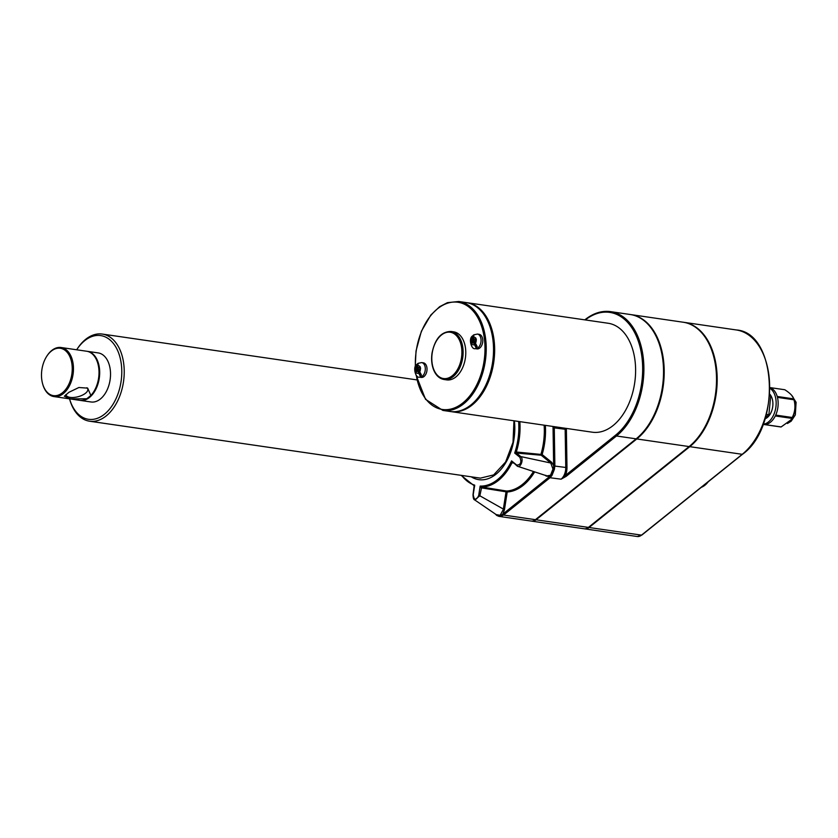 <?xml version="1.0" encoding="UTF-8"?>
<svg xmlns="http://www.w3.org/2000/svg" width="838" height="838" viewBox="0 0 838 838"><rect width="100%" height="100%" fill="white"/><g stroke="black" fill="none" stroke-linecap="round" stroke-linejoin="round"><path stroke-width="1.26" d="M90.86 395.473L86.754 398.762L70.581 398.909L64.358 396.217L68.946 392.278L78.877 387.512L87.686 388.141L90.86 395.473A24.794 15.702 -81.7 0 0 98.863 369.055A24.794 15.702 -81.7 0 0 86.66 351.237L61.101 347.508A24.794 15.702 -81.7 0 0 46.876 356.077A24.794 15.702 -81.7 0 0 46.729 356.318M86.869 387.732A11.271 4.902 -15 0 1 87.781 389.041A11.271 4.902 -15 0 1 86.869 391.922A11.271 4.902 -15 0 1 70.151 397.38A11.271 4.902 -15 0 1 66.013 394.876A11.271 4.902 -15 0 1 65.951 394.52M94.045 355.773A24.271 15.367 98.3 0 1 98.832 378.902A24.271 15.367 98.3 0 1 86.848 398.658M42.686 384.034A24.794 15.702 -81.7 0 0 42.759 384.307A24.794 15.702 -81.7 0 0 53.957 396.573A24.794 15.702 -81.7 0 0 65.301 391.755A24.794 15.702 -81.7 0 0 73.304 365.337A24.794 15.702 -81.7 0 0 61.101 347.508M53.957 396.573L79.516 400.302A24.794 15.702 -81.7 0 0 86.754 398.762M42.529 383.448A23.925 15.147 -81.7 0 0 42.612 383.773A23.925 15.147 -81.7 0 0 64.264 391.074A23.925 15.147 -81.7 0 0 69.407 355.721A23.925 15.147 -81.7 0 0 46.582 356.538A23.925 15.147 -81.7 0 0 42.529 383.448M79.851 400.344A24.794 15.702 -81.7 0 0 80.176 400.396A24.794 15.702 -81.7 0 0 89.53 397.422A24.794 15.702 -81.7 0 0 99.649 370.815A24.794 15.702 -81.7 0 0 87.33 351.332A24.794 15.702 -81.7 0 0 86.995 351.29M701.343 487.318A22.542 14.267 -81.7 0 0 708.225 481.787M119.939 357.103A42.298 26.785 98.3 0 1 104.823 413.93A42.298 26.785 98.3 0 1 69.544 398.846L69.701 399.412A44.037 27.884 98.3 0 0 89.572 421.21A44.037 27.884 98.3 0 0 117.33 401.58A44.037 27.884 98.3 0 0 122.306 356.464A44.037 27.884 98.3 0 0 102.267 334.058A44.037 27.884 98.3 0 0 77.002 349.289L76.687 349.781A42.298 26.785 98.3 0 1 119.939 357.103M793.796 399.077A18.719 11.858 -81.7 0 1 793.984 399.789C795.66 405.969 795.084 411.867 792.245 417.492A18.719 11.858 -81.7 0 1 791.826 418.372L791.072 419.796L791.795 418.633A15.43 9.773 -81.7 0 0 794.414 401.287A15.43 9.773 -81.7 0 0 794.361 401.067L793.796 399.077A18.719 11.858 -81.7 0 0 793.743 398.878L777.203 396.468A18.719 11.858 98.3 0 0 769.954 387.659M769.954 387.585L784.808 389.743C790.014 393.095 792.999 396.144 793.743 398.878M791.072 419.796L781.152 426.94L764.612 424.531A18.719 11.858 98.3 0 0 775.286 415.962L791.826 418.372M763.083 424.405L763.418 424.457A18.719 11.858 98.3 0 0 763.952 424.51L780.482 426.919A18.719 11.858 -81.7 0 0 781.152 426.94M765.063 418.811A13.649 8.642 -81.7 0 0 772.531 407.781A13.649 8.642 -81.7 0 0 769.724 394.132M763.156 424.217A18.719 11.858 -81.7 0 0 768.488 421.923A18.719 11.858 -81.7 0 0 776.135 404.387A18.719 11.858 -81.7 0 0 769.944 388.298M792.245 417.492L775.705 415.082A18.719 11.858 98.3 0 0 777.455 397.38L793.984 399.789M769.682 394.719L770.74 395.798L768.875 414.695L765.503 417.397M768.875 414.695L766.382 414.328M770.74 395.798L769.619 395.63M531.439 521.089A11.407 7.228 -81.7 0 0 531.763 521.152L584.086 528.768A11.407 7.228 -81.7 0 0 588.391 527.406L689.108 446.57A66.883 42.35 -81.7 0 0 716.417 374.775A66.883 42.35 -81.7 0 0 683.169 322.221L630.846 314.596A66.883 42.35 -81.7 0 0 630.522 314.554M586.83 528.359A11.062 7.008 -81.7 0 0 588.967 527.196L689.695 446.371A66.537 42.13 -81.7 0 0 716.794 385.616A66.537 42.13 -81.7 0 0 696.619 328.067M584.421 528.809A11.407 7.228 -81.7 0 0 584.746 528.862A11.407 7.228 -81.7 0 0 589.051 527.5L689.779 446.664A66.883 42.35 -81.7 0 0 717.077 374.869A66.883 42.35 -81.7 0 0 683.829 322.316A66.883 42.35 -81.7 0 0 683.504 322.263M418.382 369.275L417.052 369.076L415.239 370.543L415.732 372.355L417.534 370.888L418.864 371.087L420.215 376.115A6.903 4.368 -81.7 0 0 421.462 375.11L418.78 369.893L420.613 368.437L420.131 366.625L418.298 368.081L417.67 365.714L418.277 363.242A6.903 4.368 -81.7 0 0 418.078 363.357A6.903 4.368 -81.7 0 0 417.031 364.247L418.382 369.275L416.559 370.731L416.769 371.506M420.393 367.652L418.298 368.081M416.559 370.731L415.239 370.543M417.534 370.888L420.215 376.115M415.418 370.386A3.897 2.472 98.3 0 1 416.423 366.719L416.737 364.488C412.568 366.918 415.564 378.43 419.513 377.163A7.364 4.661 98.3 0 0 424.154 373.874A7.364 4.661 98.3 0 0 424.992 366.332A7.364 4.661 98.3 0 0 421.64 362.582L418.078 363.357M420.613 368.437L420.131 366.625M416.423 366.719L417.052 369.076M421.64 362.582L423.358 362.833A7.364 4.661 98.3 0 1 426.71 366.583A7.364 4.661 98.3 0 1 425.882 374.125A7.364 4.661 98.3 0 1 421.242 377.414L419.513 377.163M472.318 342.218L470.998 342.019L471.48 343.831L473.292 342.375L474.622 342.564L475.963 347.602A6.903 4.368 -81.7 0 0 477.21 346.597L474.538 341.37L476.361 339.914L475.879 338.102L474.057 339.568L473.418 337.201L474.036 334.729A6.903 4.368 -81.7 0 0 473.837 334.844A6.903 4.368 -81.7 0 0 472.789 335.724L474.13 340.762L472.318 342.218L472.517 342.993M476.152 339.139L474.057 339.568M476.361 339.914L475.879 338.102M479.765 348.011A7.364 4.661 98.3 0 1 476.99 348.901L475.261 348.65A7.364 4.661 98.3 0 0 479.912 345.361A7.364 4.661 98.3 0 0 480.74 337.808A7.364 4.661 98.3 0 0 477.388 334.069L479.116 334.32A7.364 4.661 98.3 0 1 482.468 338.06A7.364 4.661 98.3 0 1 479.765 348.011M451.022 331.46L453.672 331.848A24.271 15.367 98.3 0 1 464.723 344.198A24.271 15.367 98.3 0 1 455.83 376.974A24.271 15.367 98.3 0 1 446.675 379.886L444.025 379.499C439.374 378.661 435.896 375.414 433.581 369.778C431.685 364.813 431.161 359.293 431.999 353.217C434.932 338.835 441.27 331.586 451.022 331.46A24.271 15.367 98.3 0 1 462.063 343.81A24.271 15.367 98.3 0 1 459.318 368.678A24.271 15.367 98.3 0 1 444.025 379.499M474.643 305.661A54.606 34.578 98.3 0 1 494.357 352.149A54.606 34.578 98.3 0 1 471.993 404.681A54.606 34.578 98.3 0 1 459.297 410.966M466.64 302.644A55.046 34.85 98.3 0 1 467.206 302.717A55.046 34.85 98.3 0 1 492.252 330.727A55.046 34.85 98.3 0 1 472.098 405.058A55.046 34.85 98.3 0 1 451.336 411.657A55.046 34.85 98.3 0 1 450.771 411.573M415.229 366.981L416.036 350.892L421.378 331.24L430.837 315.025L439.615 306.708L447.419 302.654L458.774 301.491L466.075 302.56A55.046 34.85 98.3 0 1 491.131 330.56A55.046 34.85 98.3 0 1 470.966 404.901A55.046 34.85 98.3 0 1 450.205 411.5L442.904 410.431L425.536 399.328L416.036 375.047M474.193 485.768L474.696 485.15A52.04 32.954 98.3 0 1 461.665 475.418M474.538 486.7L474.696 485.15L474.538 486.7M496.243 514.616L500.181 515.286L503.292 509.514L506.037 491.812L481.085 487.81L480.164 486.082L478.676 495.604C476.005 500.831 474.182 500.516 473.219 494.682L474.696 485.15M478.676 495.604L479.849 495.792L474.696 499.919C473.669 499.773 473.114 498.013 473.02 494.64L474.14 485.757L461.12 475.345M566.184 476.351L561.093 479.179L565.315 475.502A0.869 0.555 -128.7 0 0 566.184 476.351L616.475 435.99A0.869 0.555 -128.7 0 1 615.616 435.142L565.315 475.502A12.277 7.772 98.3 0 0 566.98 467.436L565.765 467.468A11.407 7.228 98.3 0 1 561.093 479.179L550.021 477.733A0.869 0.555 -128.7 0 1 549.162 476.885L545.098 475.314M517.748 466.337L546.942 475.911L551.195 475.094L553.572 469.144L552.965 469.102L550.796 463.026L520.786 456.574L516.47 453.054L516.302 451.996A0.869 0.524 -85 0 0 516.522 453.065L514.689 453.054L519.853 457.255L520.786 456.574C524.169 459.203 520.251 469.029 517.046 465.938L511.568 460.879A52.04 32.954 98.3 0 1 480.164 486.082L481.703 487.046L506.613 491.037A0.869 0.67 -93.2 0 1 507.21 491.99L504.455 509.703L502.842 514.05A0.869 0.555 51.3 0 0 503.711 514.899L501.134 516.218L496.903 515.496A0.869 0.691 129 0 1 496.651 515.38L498.924 516.365L531.103 521.047A11.407 7.228 -81.7 0 0 535.409 519.686L636.126 438.85A66.883 42.35 -81.7 0 0 663.434 367.054A66.883 42.35 -81.7 0 0 630.186 314.501L610.535 311.631A66.883 42.35 98.3 0 1 643.783 364.195A66.883 42.35 98.3 0 1 616.475 435.99L636.126 438.85M519.843 421.64A52.909 33.499 98.3 0 1 516.302 451.996L542.144 454.542L551.729 462.346L553.646 465.635L553.572 469.144L554.389 469.364L551.98 475.418L550.199 477.597A0.869 0.566 -129.4 0 1 549.33 476.791L551.195 475.094L551.98 475.418M551.729 462.346L550.796 463.026L541.212 455.223A0.869 0.534 95 0 1 540.992 454.186A53.454 33.845 -81.7 0 0 544.124 425.18M516.281 451.996L514.689 453.054A52.04 32.954 98.3 0 0 518.617 421.462M513.401 463.037L512.018 462.744A0.869 0.555 -77.7 0 1 512.552 462.346A0.869 0.534 -76.9 0 0 511.997 462.733L511.568 460.879L516.732 465.08C520.765 464.901 521.802 462.304 519.853 457.255M496.421 514.878A0.869 0.597 -41.6 0 1 496.442 514.982L500.6 515.695L502.685 514.218L549.33 476.791M496.18 514.721L496.442 514.982A0.869 0.691 129 0 0 496.651 515.38L495.667 514.354M554.253 426.657A66.883 42.35 98.3 0 1 554.274 427.673L554.871 465.603L553.646 465.635L553.049 427.715A66.013 41.795 98.3 0 0 553.028 426.469M554.871 465.603L554.389 469.364M504.455 509.703L479.849 495.792L481.703 487.046M481.138 487.821L481.724 487.046A52.909 33.499 98.3 0 0 512.018 462.744L511.997 462.733M534.654 471.888A54.323 34.389 98.3 0 1 507.21 491.99L506.037 491.812L506.613 491.037A53.454 33.845 -81.7 0 0 533.471 471.501M516.522 453.065L541.212 455.223A0.869 0.629 129.2 0 0 542.144 454.542A54.323 34.389 98.3 0 0 545.349 425.358M87.33 351.332L98.172 352.913A24.794 15.702 98.3 0 1 110.49 372.386A24.794 15.702 98.3 0 1 100.371 399.003A24.794 15.702 98.3 0 1 91.017 401.978L80.176 400.396M474.13 340.762L472.81 340.563L470.998 342.019M467.206 302.717L608.158 323.259A55.046 34.85 98.3 0 1 633.214 351.258A55.046 34.85 98.3 0 1 626.992 407.645A55.046 34.85 98.3 0 1 592.288 432.199L451.336 411.657M533.848 520.639A11.062 7.008 -81.7 0 0 535.985 519.476L636.712 438.651A66.537 42.13 -81.7 0 0 663.811 377.896A66.537 42.13 -81.7 0 0 643.636 320.346M531.763 521.152A11.407 7.228 -81.7 0 0 536.069 519.78L636.796 438.955A66.883 42.35 -81.7 0 0 664.094 367.149A66.883 42.35 -81.7 0 0 630.846 314.596M473.292 342.375L475.963 347.602M471.176 341.873A3.897 2.472 98.3 0 1 472.171 338.196L472.485 335.975C468.316 338.405 471.312 349.907 475.261 348.65M472.171 338.196L472.81 340.563M496.326 514.689L474.696 499.919M545.873 475.335L546.198 476.204M550.713 474.737L552.965 469.102M501.134 516.218A0.869 0.587 75.9 0 1 500.6 515.695A0.869 0.597 60.2 0 0 500.181 515.286M420.414 368.584A3.897 2.472 98.3 0 1 419.419 372.25M418.172 373.256A3.897 2.472 98.3 0 1 415.91 372.198M417.67 365.714A3.897 2.472 98.3 0 1 419.932 366.772M476.162 340.06A3.897 2.472 98.3 0 1 475.167 343.737M460.879 344.125A23.401 14.822 98.3 0 1 444.569 378.64A23.401 14.822 98.3 0 1 435.121 343.381A23.401 14.822 98.3 0 1 460.879 344.125M566.362 428.417A67.752 42.895 98.3 0 1 566.383 429.224L566.98 467.436M566.383 429.224L565.158 429.266L565.765 467.468L553.677 465.907M565.137 428.239A66.883 42.35 98.3 0 1 565.158 429.266L553.049 427.715M584.809 319.854L584.966 319.728C593.252 313.171 601.768 310.469 610.535 311.631A66.883 42.35 98.3 0 0 585.301 319.655A0.869 0.555 51.3 0 0 584.861 319.865M585.322 319.927A66.013 41.795 98.3 0 1 639.876 346.335A66.013 41.795 98.3 0 1 615.616 435.142M641.992 534.749A0.869 0.555 -128.7 0 1 641.499 535.136A11.407 7.228 98.3 0 1 637.205 536.509L584.746 528.862M637.205 536.509L641.845 535.063L742.562 454.227A0.869 0.555 -128.7 0 1 742.227 454.311L641.499 535.136L589.051 527.5M742.562 454.227C781.341 426.825 777.004 332.456 736.288 329.952A66.883 42.35 98.3 0 1 769.525 382.516A66.883 42.35 98.3 0 1 742.227 454.311L689.779 446.664M415.418 366.531A54.177 34.306 98.3 0 1 442.642 305.336A54.177 34.306 98.3 0 1 482.636 329.816A54.177 34.306 98.3 0 1 460.596 404.618A54.177 34.306 98.3 0 1 416.318 375.393M458.774 301.491A55.046 34.85 98.3 0 1 483.819 329.491A55.046 34.85 98.3 0 1 477.608 385.889A55.046 34.85 98.3 0 1 442.904 410.431M502.685 514.218A0.869 0.545 51.9 0 0 503.533 515.035L535.409 519.686M514.396 420.844A45.765 28.984 98.3 0 1 502.444 467.583A45.765 28.984 98.3 0 1 471.218 476.812M636.796 438.955L689.108 446.57M536.069 519.78L588.391 527.406M550.021 477.733L503.711 514.899M473.92 344.743A3.897 2.472 98.3 0 1 471.658 343.685M473.418 337.201A3.897 2.472 98.3 0 1 475.68 338.259M42.612 383.773L42.759 384.307M416.957 379.907L102.267 334.058M513.956 420.781L513.013 442.338L505.607 461.979L493.666 474.905L480.363 478.142L89.572 421.21M736.288 329.952L683.829 322.316M791.575 395.18L796.1 402.303L795.314 414.925L791.187 421.179L787.448 423.494M473.837 334.844L477.388 334.069"/></g></svg>
